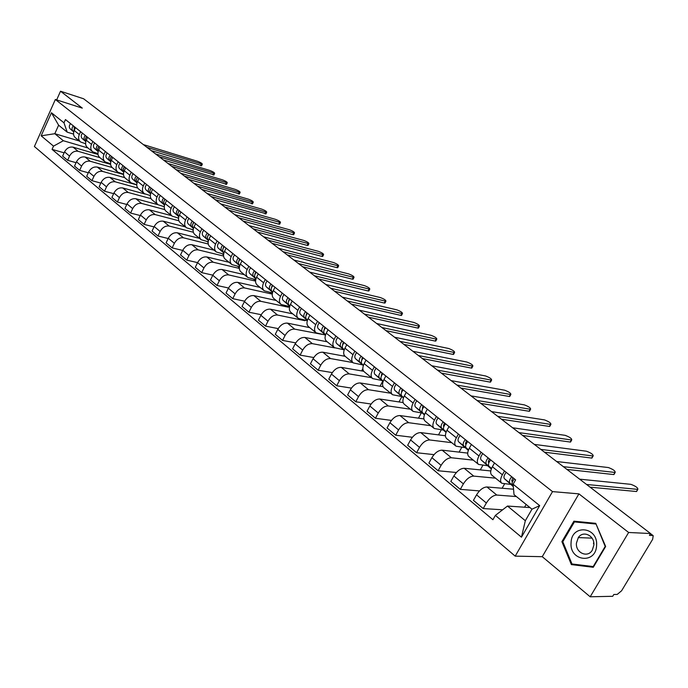 <?xml version="1.0" encoding="UTF-8"?>
<svg xmlns="http://www.w3.org/2000/svg" width="688" height="688" viewBox="0 0 688 688"><rect width="100%" height="100%" fill="white"/><g stroke="black" fill="none" stroke-linecap="round" stroke-linejoin="round"><path stroke-width="1.03" d="M590.175 596.78L628.634 532.478L650.538 533.535L83.626 98.78L60.527 91.22L82.302 108.128L55.358 99.485L34.4 146.518L515.2 556.145L542.256 556.678L590.175 596.78L612.716 596.298L613.808 594.492L617.222 594.423L621.582 590.786L652.654 539.315L653.196 535.668L650.409 533.75M628.634 532.478L578.918 493.864L552.516 491.61L55.358 99.485M650.538 533.535L649.429 535.384L652.749 535.539M60.527 91.22L56.648 99.906M98.014 154.456L73.091 147.18C69.488 146.561 66.641 148.135 64.543 151.902L62.642 156.124L67.639 160.313L69.557 156.073C71.664 152.289 74.519 150.706 78.131 151.317L99.923 157.638M85.596 143.749L80.573 141.969C78.492 140.171 78.062 137.703 79.292 134.573L74.218 130.488C72.997 133.61 73.427 136.069 75.517 137.867L80.264 141.711M74.218 130.488L75.517 127.615M76.076 162.695L67.639 160.313M110.501 163.735L110.252 164.269M79.292 134.573L80.599 131.683M110.605 164.363L85.08 157.019C81.459 156.417 78.595 158.025 76.471 161.826L74.528 166.092L79.645 170.375L81.597 166.092C83.73 162.273 86.611 160.657 90.231 161.25L112.11 167.511M87.617 137.299L86.301 140.206C85.054 143.353 85.475 145.83 87.565 147.628L92.424 151.566M88.305 172.783L79.645 170.375M97.928 153.639L92.742 151.824C90.661 150.027 90.24 147.55 91.495 144.377L92.82 141.47M123.513 174.503L97.343 167.089C93.714 166.505 90.825 168.139 88.666 171.983L86.697 176.283L91.934 180.669L93.921 176.352C96.088 172.49 98.986 170.848 102.624 171.424L124.709 177.633M100.009 147.215L98.668 150.147C97.395 153.329 97.808 155.815 99.898 157.621L104.877 161.654M100.826 183.103L91.934 180.669M110.562 163.753L105.195 161.912C103.114 160.115 102.71 157.621 103.983 154.422L105.333 151.48M136.757 184.883L109.899 177.401C106.262 176.833 103.346 178.493 101.153 182.38L99.158 186.723L104.516 191.212L106.528 186.852C108.73 182.948 111.654 181.279 115.3 181.838L137.686 188.022M112.686 157.363L111.327 160.321C110.028 163.538 110.433 166.04 112.514 167.846L117.631 171.983M113.649 193.663L104.516 191.212M123.505 174.116L117.949 172.241C115.859 170.443 115.464 167.932 116.771 164.707L118.147 161.732M145.022 194.05L122.756 187.953C119.101 187.411 116.16 189.097 113.941 193.018L111.903 197.413L117.39 202.005L119.445 197.602C121.681 193.655 124.631 191.961 128.286 192.494L151.033 198.669M125.672 167.76L124.287 170.744C122.971 173.995 123.35 176.515 125.44 178.312L130.686 182.561M126.781 204.474L117.39 202.005M136.757 184.719L130.995 182.819C128.914 181.021 128.536 178.493 129.86 175.234L131.262 172.232M157.982 204.689L135.923 198.763C132.251 198.239 129.292 199.95 127.039 203.923L124.967 208.352L130.591 213.065L132.672 208.61C134.943 204.628 137.918 202.891 141.59 203.416L164.75 209.582M138.976 178.407L137.557 181.426C136.215 184.702 136.594 187.239 138.675 189.037L144.05 193.397M140.24 215.55L130.591 213.065M150.337 195.59L144.368 193.655C142.287 191.849 141.926 189.312 143.276 186.018L144.695 182.991M171.527 215.654L149.408 209.84C145.727 209.324 142.743 211.078 140.455 215.086L138.348 219.567L144.102 224.391L146.234 219.893C148.531 215.869 151.523 214.106 155.213 214.604L178.854 220.771M152.598 189.312L151.162 192.365C149.795 195.667 150.147 198.221 152.229 200.019L157.75 204.491M154.035 226.894L144.102 224.391M164.26 206.718L158.068 204.749C155.987 202.951 155.643 200.397 157.019 197.069L158.464 194.007M185.399 226.894L163.228 221.183C159.539 220.693 156.529 222.473 154.207 226.533L152.057 231.056L157.956 236.001L160.123 231.46C162.463 227.384 165.481 225.587 169.179 226.068L193.354 232.234M166.565 200.492L165.103 203.571C163.71 206.916 164.045 209.479 166.126 211.276L171.794 215.869M168.173 238.512L157.956 236.001M178.536 218.122L172.112 216.127C170.031 214.329 169.695 211.758 171.106 208.395L172.576 205.308M199.606 238.401L177.392 232.811C173.686 232.346 170.658 234.161 168.293 238.263L166.109 242.83L172.163 247.904L174.365 243.311C176.739 239.192 179.783 237.36 183.49 237.816L208.258 243.991M180.884 211.947L179.396 215.06C177.968 218.44 178.295 221.02 180.368 222.817L186.19 227.53M182.681 250.423L172.163 247.904M193.173 229.818L186.5 227.788C184.436 225.991 184.117 223.402 185.554 220.014L187.05 216.883M214.166 250.2L191.918 244.73C188.202 244.292 185.141 246.149 182.75 250.286L180.523 254.904L186.723 260.107L188.968 255.472C191.384 251.309 194.455 249.443 198.17 249.873L223.574 256.039M195.564 223.703L194.05 226.851C192.597 230.256 192.907 232.862 194.971 234.651L200.948 239.493M229.087 262.291L206.813 256.959C203.089 256.547 200.002 258.439 197.568 262.627L186.723 260.107M208.206 241.806L201.266 239.751C199.202 237.953 198.901 235.348 200.363 231.925L201.894 228.769M210.631 235.76L209.083 238.942C207.604 242.382 207.888 244.997 209.952 246.786L216.092 251.765M203.958 267.942L197.568 262.627L195.297 267.297L201.67 272.629L203.958 267.942C206.409 263.728 209.496 261.827 213.228 262.231L239.338 268.406M212.841 275.157L201.67 272.629M223.626 254.096L216.41 252.014C214.346 250.226 214.063 247.611 215.559 244.145L217.124 240.955M244.395 274.693L222.086 269.507C218.354 269.12 215.249 271.046 212.773 275.286L210.468 279.999L217.004 285.477L219.334 280.738C221.828 276.481 224.942 274.538 228.674 274.916L255.558 281.082M226.085 248.136L224.512 251.344C222.998 254.827 223.265 257.458 225.32 259.238L231.632 264.355M228.528 288.005L217.004 285.477M239.458 266.712L231.951 264.605C229.895 262.825 229.637 260.184 231.159 256.693L232.75 253.468M260.098 287.412L237.773 282.381C234.032 282.028 230.901 283.989 228.382 288.281L226.034 293.045L232.742 298.669L235.115 293.879C237.652 289.571 240.791 287.593 244.532 287.937L272.07 294.051L272.336 293.527M241.952 260.829L240.353 264.08C238.805 267.598 239.054 270.246 241.101 272.018L247.585 277.281M244.636 301.189L232.742 298.669M255.73 279.663L247.904 277.531C245.857 275.75 245.616 273.102 247.173 269.567L248.798 266.308M276.215 300.475L253.872 295.608C250.131 295.272 246.975 297.276 244.412 301.619L242.013 306.435L248.901 312.206L251.326 307.373C253.906 303.012 257.071 300.991 260.821 301.301L288.358 307.218L288.771 306.418M258.249 273.876L256.607 277.161C255.033 280.713 255.257 283.37 257.295 285.142L263.968 290.551M261.199 314.717L248.901 312.206M272.448 292.95L264.278 290.8C262.248 289.029 262.025 286.363 263.624 282.794L265.276 279.5M292.761 313.874L270.41 309.179C266.66 308.886 263.478 310.933 260.872 315.319L258.421 320.187L265.499 326.121L267.976 321.227C270.599 316.815 273.79 314.751 277.548 315.035L305.094 320.728L305.352 320.221M274.985 287.266L273.317 290.594C271.7 294.18 271.906 296.855 273.936 298.626L280.799 304.191M278.219 328.615L265.499 326.121M289.631 306.599L281.108 304.44C279.087 302.677 278.889 299.994 280.523 296.382L282.209 293.045M309.746 327.643L287.403 323.128C283.645 322.87 280.437 324.96 277.789 329.397L275.286 334.316L282.562 340.414L285.081 335.469C287.756 331.005 290.972 328.898 294.731 329.148L322.371 334.411M292.185 301.034L290.482 304.397C288.831 308.018 289.012 310.718 291.024 312.472L298.093 318.2M295.728 342.882L282.562 340.414M326.422 341.153L326.198 341.583M307.312 320.625L298.403 318.449C296.39 316.695 296.218 313.995 297.887 310.348L299.607 306.977M327.196 341.781L304.861 337.464C301.103 337.24 297.87 339.373 295.169 343.862L292.624 348.842L300.097 355.111L302.677 350.106C305.395 345.591 308.637 343.441 312.395 343.656L334.832 347.896M309.867 315.19L308.129 318.587C306.435 322.251 306.599 324.96 308.594 326.705L315.869 332.605M313.754 357.545L300.097 355.111M344.163 355.103L343.673 356.04M325.493 335.03L316.179 332.854C314.184 331.109 314.038 328.391 315.74 324.71L317.495 321.296M345.118 356.307L322.818 352.204C319.051 352.015 315.792 354.2 313.049 358.749L310.443 363.78L318.131 370.221L320.763 365.165C323.532 360.598 326.8 358.396 330.567 358.568L352.867 362.576M328.056 329.741L326.275 333.181C324.547 336.888 324.676 339.605 326.662 341.343L334.162 347.414M332.304 372.612L318.131 370.221M362.843 368.587L361.621 370.909M343.759 349.762L334.463 347.664C332.485 345.926 332.364 343.2 334.11 339.476L335.899 336.028M363.711 371.271L341.282 367.366C337.516 367.22 334.23 369.447 331.435 374.048L328.778 379.14L336.69 385.77L339.373 380.662C342.194 376.026 345.488 373.782 349.255 373.911L371.52 377.686M346.761 344.714L344.946 348.188C343.174 351.938 343.278 354.673 345.247 356.401L352.97 362.662M351.413 388.101L336.69 385.77M382.717 381.212L380.06 386.2M362.559 364.907L353.271 362.903C351.31 361.183 351.224 358.439 353.004 354.673L354.836 351.181M383.07 386.69L360.28 382.967C356.513 382.863 353.211 385.142 350.355 389.804L347.638 394.946L355.791 401.775L358.534 396.606C361.406 391.919 364.726 389.614 368.493 389.7L390.707 393.235M366.016 360.134L364.158 363.642C362.352 367.435 362.421 370.187 364.373 371.898L372.337 378.348M371.107 404.028L355.791 401.775M401.878 396.606L399.006 401.947M381.892 380.49L372.629 378.589C370.686 376.878 370.634 374.126 372.466 370.316L374.332 366.79M403.134 402.575L379.845 399.023C376.078 398.963 372.741 401.293 369.834 406.015L367.065 411.226L375.45 418.252L378.254 413.024C381.178 408.276 384.532 405.92 388.29 405.963L410.452 409.231M385.839 376.001L383.947 379.552C382.089 383.388 382.132 386.149 384.059 387.851L392.272 394.499M391.412 420.42L375.45 418.252M421.331 412.92L418.476 418.166M401.801 396.537L392.564 394.74C390.646 393.046 390.621 390.277 392.495 386.424L394.413 382.855M423.911 418.932L399.986 415.561C396.228 415.552 392.865 417.934 389.907 422.716L387.06 427.988L395.703 435.229L398.576 429.931C401.56 425.124 404.931 422.716 408.689 422.707L430.783 425.7M406.264 392.349L404.329 395.944C402.428 399.814 402.428 402.592 404.338 404.277L412.809 411.14M412.37 437.276L395.703 435.229M441.292 429.811L438.505 434.876M422.303 413.067L413.101 411.381C411.2 409.704 411.218 406.918 413.135 403.03L415.096 399.41M445.42 435.762L420.738 432.606C416.98 432.64 413.591 435.083 410.573 439.924L407.674 445.256L416.584 452.721L419.517 447.363C422.561 442.496 425.958 440.028 429.708 439.967L451.715 442.668M427.317 409.197L425.33 412.834C423.378 416.747 423.352 419.542 425.236 421.211L433.982 428.289M434.008 454.639L416.584 452.721M461.811 447.243L459.102 452.111M443.425 430.095L434.266 428.521C432.391 426.87 432.442 424.075 434.412 420.136L436.416 416.481M467.702 453.1L442.135 450.167C438.385 450.262 434.971 452.756 431.892 457.666L428.916 463.058L438.101 470.755L441.103 465.337C444.207 460.401 447.639 457.873 451.38 457.761L473.284 460.143M449.015 426.56L446.985 430.249C444.99 434.214 444.912 437.018 446.77 438.66L455.8 445.979M456.368 472.501L438.101 470.755M482.907 465.243L480.293 469.887M465.2 447.647L456.084 446.202C454.243 444.568 454.329 441.756 456.359 437.783L458.406 434.076M490.785 470.945L464.194 468.279C460.453 468.425 457.013 470.988 453.874 475.958L450.829 481.419L460.306 489.357L463.377 483.87C466.55 478.874 469.999 476.285 473.731 476.113L495.523 478.151M471.4 444.482L469.328 448.215C467.272 452.222 467.161 455.035 468.992 456.66L478.315 464.219M479.493 490.905L460.306 489.357M504.596 483.87L502.111 488.248M487.654 465.742L478.599 464.443C476.784 462.826 476.913 460.014 478.994 455.981L481.093 452.231M513.549 489.211L486.949 486.966C483.225 487.173 479.76 489.804 476.552 494.835L473.439 500.365L483.217 508.561L486.364 503.005C489.598 497.94 493.081 495.291 496.796 495.05L516.413 496.573M494.509 462.972L492.384 466.748C490.277 470.807 490.114 473.628 491.911 475.227L501.561 483.045M502.627 509.799L483.217 508.561M526.148 504.467L524.566 507.211M510.831 484.421L501.827 483.268C500.047 481.677 500.228 478.848 502.36 474.772L504.51 470.979M304.148 319.972L305.094 320.728M286.862 306.005L288.358 307.218M270.04 292.417L272.07 294.051M253.657 279.182L255.575 280.738M237.695 266.29L239.347 267.623M222.155 253.743L223.54 254.861M207.011 241.505L208.146 242.425M192.236 229.577L193.139 230.299M177.839 217.941L178.51 218.483M163.787 206.589L164.251 206.968M79.421 141.031L54.808 133.704L63.348 140.73L88.021 147.997M73.539 134.083L67.209 132.173L58.618 125.207L54.808 133.704L41.16 135.811L51.445 112.746L63.984 122.834L67.209 132.173M529.975 507.581L507.503 506.05L525.331 520.713L531.97 509.189L514.022 494.638L513.11 484.249L515.613 479.863L65.455 119.557L63.984 122.834M513.11 484.249L539.684 505.628L521.461 537.19L495.377 515.389L507.503 506.05M63.348 140.73L53.518 146.131L52.064 149.382L492.909 519.715L495.377 515.389M53.518 146.131L41.16 135.811M515.2 556.145L552.516 491.61M542.256 556.678L578.918 493.864M605.655 546.496L595.748 523.336L573.904 521.186L561.898 541.671L571.375 564.599L593.28 567.29L605.655 546.496M64.122 152.831L52.064 149.382M51.445 112.746L58.618 125.207M525.331 520.713L521.461 537.19M531.97 509.189L539.684 505.628M578.634 521.65L578.359 522.132M576.174 564.478L593.581 566.783M576.252 564.659L571.375 564.599M562.827 541.697L561.898 541.671M73.805 131.614L74.596 126.876M201.636 165.619L151.179 150.586M74.003 127.624L74.588 126.867M73.762 131.769L72.954 131.073C71.612 129.542 71.724 127.805 73.298 125.835M73.728 131.881L70.228 128.88C68.886 127.349 68.998 125.612 70.563 123.651M146.914 147.318L202.315 164.208C202.332 163.52 200.793 162.566 197.697 161.353L143.353 144.583M85.871 141.367L85.372 138.993L86.636 136.516M213.968 174.829L163.443 159.986M85.914 137.471L86.593 136.482M85.837 141.496L84.934 140.722C83.592 139.191 83.721 137.437 85.312 135.45M85.802 141.616L82.147 138.477C80.806 136.946 80.926 135.192 82.508 133.214M159.186 156.726L214.647 173.41C214.682 172.714 213.125 171.742 209.978 170.512L155.54 153.923M98.221 151.351L97.662 148.935L98.952 146.372M226.567 184.238L175.982 169.601M98.143 147.499L98.883 146.32M98.186 151.455L97.197 150.603C95.856 149.072 95.993 147.301 97.601 145.288M98.152 151.584L94.342 148.307C93 146.768 93.129 145.005 94.738 143.001M171.725 166.341L227.255 182.819C227.289 182.096 225.716 181.107 222.516 179.86L168.001 163.477M571.074 542.66C569.26 561.322 596.049 564.624 596.591 545.481C598.173 526.483 571.461 523.886 571.074 542.66M576.424 543.15C575.435 552.765 587.612 558.338 592.256 550.245L593.882 545.077C594.793 535.599 583.08 530.078 578.316 537.586L576.424 543.15M596.04 524.015L605.191 546.427L593.202 566.559L571.986 563.971L562.801 541.748L574.428 521.908L595.963 523.835M605.629 546.444L605.191 546.427M593.71 566.568L593.202 566.559M574.428 521.908L595.593 523.989M593.692 542.221L593.503 543.735M110.863 161.56L110.243 159.117L111.568 156.468M239.433 193.844L188.796 179.43M110.673 157.741L111.465 156.391M110.837 161.654L109.745 160.717C108.403 159.177 108.549 157.389 110.175 155.359M110.802 161.783L106.821 158.36C105.488 156.821 105.625 155.041 107.251 153.011M184.547 176.171L240.121 192.425C240.172 191.685 238.573 190.679 235.33 189.415L180.738 173.247M123.806 172.017L123.126 169.54L124.476 166.806M252.573 203.665L201.902 189.484M123.522 168.199L124.347 166.702M123.788 172.095L122.593 171.063C121.251 169.523 121.415 167.726 123.057 165.67M123.754 172.232L119.6 168.655C118.259 167.115 118.413 165.318 120.056 163.262M197.662 186.224L253.279 202.238C253.339 201.481 251.713 200.457 248.42 199.176L193.758 183.24M137.075 182.716C135.88 181.15 136.095 179.379 137.703 177.392M266.007 213.693L215.31 199.761M136.688 178.906L137.54 177.255M137.05 182.784L135.742 181.666C134.418 180.118 134.581 178.304 136.25 176.223M137.015 182.931L132.681 179.19C131.348 177.65 131.511 175.844 133.18 173.763M211.07 196.519L266.712 212.265C266.789 211.491 265.147 210.451 261.801 209.143L207.088 193.457M150.663 193.672C149.391 192.124 149.588 190.309 151.257 188.237M279.741 223.953L278.7 224.125L229.027 210.279M150.182 189.854L151.05 188.073M150.638 193.741L149.219 192.52C147.894 190.972 148.075 189.148 149.76 187.041M150.603 193.887L146.08 189.991C144.755 188.443 144.927 186.62 146.613 184.522M224.795 207.036L280.455 222.525C280.532 221.717 278.872 220.659 275.475 219.343L220.719 203.915M164.561 204.878L164.561 204.878C163.237 203.33 163.426 201.481 165.137 199.348M293.785 234.445L292.761 234.634L243.062 221.046M164.019 201.068L164.896 199.15M164.57 204.972L163.03 203.648C161.706 202.1 161.904 200.26 163.606 198.127M164.527 205.127L159.814 201.051C158.489 199.503 158.679 197.671 160.381 195.538M238.848 217.812L294.507 233.008C294.593 232.183 292.916 231.099 289.459 229.766L234.668 214.613M178.751 216.307L178.751 216.307C177.435 214.759 177.642 212.902 179.37 210.734M308.147 245.169L307.14 245.384L257.432 232.071M178.201 212.558L179.086 210.511M178.846 216.488L177.186 215.052C175.87 213.495 176.076 211.646 177.805 209.479M178.803 216.643L173.892 212.394C172.568 210.846 172.774 208.989 174.494 206.839M253.227 228.846L308.869 243.733C308.972 242.89 307.269 241.78 303.752 240.43L248.953 225.561M193.302 228.029L193.302 228.029C191.986 226.481 192.21 224.606 193.964 222.422M322.835 256.142L321.855 256.383L272.147 243.354M192.752 224.322L193.638 222.155M193.491 228.287L191.694 226.739C190.387 225.191 190.602 223.316 192.356 221.132M193.44 228.45L188.314 224.013C186.998 222.465 187.222 220.599 188.959 218.414M267.959 240.138L323.566 254.706C323.687 253.838 321.958 252.711 318.381 251.335L263.581 236.784M208.223 240.06L208.223 240.06C206.925 238.504 207.157 236.62 208.928 234.402M337.868 267.374L336.905 267.632L287.223 254.913M207.681 236.388L208.559 234.101M208.507 240.404L206.581 238.736C205.273 237.179 205.506 235.296 207.277 233.077M208.455 240.568L203.115 235.941C201.808 234.384 202.031 232.501 203.803 230.291M283.043 251.705L338.608 265.938C338.737 265.035 336.982 263.891 333.353 262.489L278.563 248.265M223.944 252.745L223.54 252.393C222.241 250.845 222.491 248.944 224.288 246.691M353.262 278.872L352.316 279.156L302.66 266.755M222.998 248.764L223.867 246.356M223.918 252.831L221.854 251.034C220.556 249.477 220.805 247.585 222.594 245.341M223.867 253.003L218.294 248.17C216.995 246.614 217.236 244.722 219.025 242.477M298.506 263.564L354.002 277.427C354.139 276.507 352.368 275.329 348.67 273.91L293.905 260.038M239.252 265.052L239.777 265.473L239.252 265.052C237.962 263.504 238.229 261.586 240.052 259.307M369.009 290.646L368.097 290.947L318.492 278.889M238.727 261.457L239.587 258.937M239.742 265.585L237.523 263.659C236.233 262.111 236.5 260.193 238.315 257.914M239.682 265.766L233.868 260.718C232.578 259.161 232.836 257.252 234.651 254.981M314.356 275.716L369.766 289.201C369.912 288.246 368.114 287.051 364.356 285.606L309.634 272.104M256.013 278.597L255.386 278.055C254.113 276.507 254.397 274.572 256.237 272.267M385.151 302.694L384.248 303.021L334.712 291.334M254.87 274.478L255.721 271.846M255.988 278.692L253.614 276.619C252.333 275.071 252.608 273.145 254.457 270.831M255.927 278.872L249.856 273.6C248.574 272.052 248.85 270.126 250.69 267.821M330.601 288.177L385.908 301.249C386.071 300.269 384.239 299.048 380.412 297.577L325.768 284.471M272.706 292.056L271.958 291.411C270.694 289.854 270.995 287.911 272.861 285.572M401.68 315.044L400.803 315.396L351.353 304.096M271.459 287.851L272.285 285.107M272.672 292.142L270.135 289.932C268.862 288.384 269.163 286.44 271.029 284.101M272.611 292.34L266.282 286.827C265.009 285.279 265.301 283.336 267.168 281.005M347.259 300.957L402.446 313.599C402.618 312.584 400.76 311.337 396.873 309.849L342.306 297.156M289.854 305.876L288.986 305.128C287.73 303.571 288.048 301.611 289.94 299.237M418.614 327.703L417.762 328.073L368.424 317.185M288.504 301.576L289.313 298.738M289.82 305.979L287.111 303.614C285.847 302.066 286.165 300.106 288.057 297.732M289.751 306.177L283.155 300.424C281.891 298.876 282.2 296.915 284.084 294.559M364.356 314.063L419.388 326.25C419.577 325.209 417.685 323.928 413.729 322.414L359.274 310.168M307.484 320.092L306.487 319.223C305.24 317.675 305.575 315.697 307.502 313.289M435.977 340.672L435.151 341.067L385.934 330.61M306.031 315.68L306.814 312.739M307.45 320.195L304.552 317.667C303.305 316.119 303.64 314.149 305.567 311.741M307.373 320.41L300.484 314.39C299.237 312.842 299.564 310.873 301.482 308.473M381.9 327.522L436.76 339.218C436.957 338.143 435.04 336.836 431.006 335.297L376.68 323.515M325.613 334.712L324.478 333.723C323.248 332.175 323.601 330.18 325.553 327.746M453.779 353.976L452.979 354.397L403.916 344.404M324.057 330.171L324.796 327.144M325.57 334.815L322.491 332.123C321.262 330.575 321.614 328.589 323.558 326.146M325.501 335.039L318.312 328.752C317.073 327.204 317.426 325.218 319.361 322.792M399.917 341.334L454.57 352.523C454.777 351.405 452.824 350.072 448.722 348.506L394.551 337.223M344.258 349.745L342.985 348.627C341.773 347.087 342.151 345.084 344.12 342.607M472.037 367.616L471.271 368.063L422.38 358.56M342.598 345.066L343.303 341.953M344.224 349.857L340.947 346.984C339.726 345.445 340.104 343.441 342.074 340.964M344.138 350.089L336.638 343.518C335.417 341.979 335.787 339.975 337.756 337.507M418.416 355.524L472.837 366.162C473.052 365.01 471.074 363.642 466.894 362.051L412.912 351.301M363.453 365.225L362.026 363.969C360.83 362.438 361.226 360.417 363.23 357.906M490.776 381.616L490.028 382.089L441.343 373.102M361.673 360.4L362.344 357.192M363.41 365.337L359.927 362.275C358.723 360.744 359.127 358.723 361.123 356.212M363.333 365.586L355.498 358.706C354.294 357.175 354.681 355.154 356.676 352.66M437.422 370.092L491.585 380.163C491.808 378.976 489.796 377.566 485.53 375.949L431.763 365.758M383.216 381.161L381.634 379.767C380.447 378.237 380.877 376.198 382.906 373.653M510.006 395.987L509.292 396.486L460.831 388.049M381.315 376.19L381.943 372.879M383.173 381.281L379.466 378.022C378.28 376.491 378.71 374.461 380.739 371.916M383.087 381.539L374.908 374.349C373.722 372.819 374.134 370.789 376.155 368.252M456.952 385.074L510.823 394.534C511.055 393.295 509 391.859 504.665 390.216L451.139 380.619M403.572 397.578L401.818 396.03C400.657 394.508 401.113 392.461 403.168 389.872M529.751 410.745L529.063 411.261L480.869 403.409M401.551 392.444L402.127 389.038M403.529 397.707L399.59 394.233C398.429 392.719 398.877 390.664 400.932 388.075M403.435 397.974L394.895 390.449C393.725 388.926 394.164 386.88 396.219 384.308M477.033 400.476L530.568 409.283C530.818 408.01 528.728 406.531 524.308 404.862L471.056 395.892M424.556 414.503L422.621 412.791C421.477 411.278 421.959 409.205 424.049 406.582M550.022 425.898L549.368 426.44L501.466 419.216M422.398 409.197L422.931 405.679M424.505 414.632L420.325 410.942C419.181 409.429 419.654 407.356 421.744 404.733M424.401 414.916L415.483 407.038C414.339 405.524 414.804 403.46 416.885 400.846M497.691 416.317L550.856 424.436C551.114 423.111 548.981 421.606 544.475 419.895L491.542 411.596M446.185 431.944L444.07 430.069C442.943 428.564 443.45 426.474 445.575 423.808M570.859 441.472L570.232 442.04L522.665 435.47M443.889 426.465L443.433 426.061L444.362 422.836M446.125 432.09L441.696 428.16C440.578 426.655 441.077 424.573 443.201 421.907M446.013 432.391L436.708 424.135C435.581 422.63 436.072 420.549 438.187 417.9M518.95 432.614L571.702 440.002C571.96 438.634 569.793 437.086 565.201 435.349L512.612 427.764M468.494 449.943L466.18 447.879C465.079 446.392 465.613 444.285 467.771 441.576M592.273 457.477L591.68 458.07L544.483 452.197M466.051 444.276L465.492 443.777L466.473 440.535M468.433 450.09L463.738 445.919C462.637 444.422 463.17 442.324 465.32 439.615M468.313 450.408L458.586 441.765C457.486 440.268 458.01 438.179 460.152 435.478M540.828 449.393L593.133 456.006C593.391 454.587 591.181 452.996 586.494 451.225L534.309 444.396M491.516 468.519L488.996 466.266C487.93 464.787 488.489 462.663 490.682 459.911M614.298 473.937L613.73 474.557L566.946 469.422M488.919 462.654L488.256 462.061L489.28 458.793M491.456 468.674L486.468 464.237C485.401 462.749 485.96 460.633 488.153 457.881M491.327 469.01L481.161 459.954C480.086 458.466 480.637 456.359 482.821 453.616M563.352 466.67L615.158 472.467C615.425 470.996 613.171 469.354 608.398 467.548L556.644 461.528M513.257 485.874L512.543 485.238C511.511 483.776 512.104 481.643 514.332 478.839M636.95 490.862L636.417 491.507L590.08 487.173M512.526 481.626L511.752 480.938L512.827 477.635M513.274 486.124L509.937 483.139C508.896 481.677 509.49 479.545 511.717 476.75M513.325 486.648L504.459 478.728C503.41 477.257 503.994 475.124 506.213 472.338M586.572 484.472L637.828 489.392C638.086 487.861 635.781 486.184 630.913 484.343L579.649 479.166M496.796 495.05L486.949 486.966M473.731 476.113L464.194 468.279M451.38 457.761L442.135 450.167M429.708 439.967L420.738 432.606M408.689 422.707L399.986 415.561M388.29 405.963L379.845 399.023M368.493 389.7L360.28 382.967M349.255 373.911L341.282 367.366M330.567 358.568L322.818 352.204M312.395 343.656L304.861 337.464M294.731 329.148L287.403 323.128M277.548 315.035L270.41 309.179M260.821 301.301L253.872 295.608M244.532 287.937L237.773 282.381M228.674 274.916L222.086 269.507M213.228 262.231L206.813 256.959M198.17 249.873L191.918 244.73M183.49 237.816L177.392 232.811M169.179 226.068L163.228 221.183M155.213 214.604L149.408 209.84M141.59 203.416L135.923 198.763M128.286 192.494L122.756 187.953M115.3 181.838L109.899 177.401M102.624 171.424L97.343 167.089M90.231 161.25L85.08 157.019M78.131 151.317L73.091 147.18M478.994 455.981L469.328 448.215M456.359 437.783L446.985 430.249M434.412 420.136L425.33 412.834M413.135 403.03L404.329 395.944M392.495 386.424L383.947 379.552M372.466 370.316L364.158 363.642M353.004 354.673L344.946 348.188M334.11 339.476L326.275 333.181M315.74 324.71L308.129 318.587M297.887 310.348L290.482 304.397M280.523 296.382L273.317 290.594M263.624 282.794L256.607 277.161M247.173 269.567L240.353 264.08M231.159 256.693L224.512 251.344M215.559 244.145L209.083 238.942M200.363 231.925L194.05 226.851M185.554 220.014L179.396 215.06M171.106 208.395L165.103 203.571M157.019 197.069L151.162 192.365M143.276 186.018L137.557 181.426M129.86 175.234L124.287 170.744M116.771 164.707L111.327 160.321M103.983 154.422L98.668 150.147M91.495 144.377L86.301 140.206M502.36 474.772L492.384 466.748M463.377 483.87L453.874 475.958M441.103 465.337L431.892 457.666M419.517 447.363L410.573 439.924M398.576 429.931L389.907 422.716M378.254 413.024L369.834 406.015M358.534 396.606L350.355 389.804M339.373 380.662L331.435 374.048M320.763 365.165L313.049 358.749M302.677 350.106L295.169 343.862M285.081 335.469L277.789 329.397M267.976 321.227L260.872 315.319M251.326 307.373L244.412 301.619M235.115 293.879L228.382 288.281M219.334 280.738L212.773 275.286M188.968 255.472L182.75 250.286M174.365 243.311L168.293 238.263M160.123 231.46L154.207 226.533M146.234 219.893L140.455 215.086M132.672 208.61L127.039 203.923M119.445 197.602L113.941 193.018M106.528 186.852L101.153 182.38M93.921 176.352L88.666 171.983M81.597 166.092L76.471 161.826M69.557 156.073L64.543 151.902M486.364 503.005L476.552 494.835M70.228 128.88L72.954 131.073M201.292 164.028L200.5 165.679M82.147 138.477L84.934 140.722M213.65 173.247L212.85 174.907M94.342 148.307L97.197 150.603M226.266 182.655L225.458 184.332M106.821 158.36L109.745 160.717M239.157 192.27L238.34 193.956M119.6 168.655L122.593 171.063M252.333 202.091L251.498 203.794M132.681 179.19L135.742 181.666M265.8 212.128L264.949 213.848M146.08 189.991L149.219 192.52M279.569 222.387L278.7 224.125M159.814 201.051L163.03 203.648M293.638 232.888L292.761 234.634M173.892 212.394L177.186 215.052M308.035 243.621L307.14 245.384M188.314 224.013L191.694 226.739M322.758 254.594L321.855 256.383M203.115 235.941L206.581 238.736M337.834 265.835L336.905 267.632M218.294 248.17L221.854 251.034M353.254 277.333L352.316 279.156M233.868 260.718L237.523 263.659M369.052 289.106L368.097 290.947M255.386 278.055L256.022 278.571M249.856 273.6L253.614 276.619M385.228 301.163L384.248 303.021M271.958 291.411L272.715 292.013M266.282 286.827L270.135 289.932M401.801 313.522L400.803 315.396M288.986 305.128L289.872 305.833M283.155 300.424L287.111 303.614M418.777 326.181L417.762 328.073M306.487 319.223L307.502 320.04M300.484 314.39L304.552 317.667M436.183 339.158L435.151 341.067M324.478 333.723L325.63 334.652M318.312 328.752L322.491 332.123M454.028 352.462L452.979 354.397M342.985 348.627L344.284 349.676M336.638 343.518L340.947 346.984M472.338 366.119L471.271 368.063M362.026 363.969L363.488 365.147M355.498 358.706L359.927 362.275M491.12 380.12L490.028 382.089M381.634 379.767L383.25 381.075M374.908 374.349L379.466 378.022M510.401 394.491L509.292 396.486M401.818 396.03L403.615 397.475M394.895 390.449L399.59 394.233M530.199 409.248L529.063 411.261M422.621 412.791L424.599 414.382M415.483 407.038L420.325 410.942M550.529 424.41L549.368 426.44M444.07 430.069L446.237 431.815M436.708 424.135L441.696 428.16M571.418 439.985L570.232 442.04M466.18 447.879L468.554 449.797M458.586 441.765L463.738 445.919M592.893 455.989L591.68 458.07M488.996 466.266L491.585 468.356M481.161 459.954L486.468 464.237M614.969 472.45L613.73 474.557M512.543 485.238L513.248 485.805M504.459 478.728L509.937 483.139M637.681 489.383L636.417 491.507M650.495 533.604L653.196 535.668M202.315 164.208L201.524 165.851M214.647 173.41L213.856 175.07M227.255 182.819L226.438 184.487M592.041 538.136L578.316 537.586M240.121 192.425L239.304 194.111M253.279 202.238L252.436 203.94M266.712 212.265L265.869 213.985M280.455 222.525L279.595 224.254M294.507 233.008L293.621 234.763M308.869 243.733L307.975 245.504M323.566 254.706L322.663 256.495M338.608 265.938L337.688 267.735M354.002 277.427L353.064 279.251M369.766 289.201L368.811 291.033M385.908 301.249L384.936 303.107M402.446 313.599L401.457 315.474M419.388 326.25L418.381 328.142M436.76 339.218L435.728 341.128M454.57 352.523L453.521 354.449M472.837 366.162L471.77 368.114M491.585 380.163L490.492 382.132M510.823 394.534L509.705 396.52M530.568 409.283L529.433 411.295M550.856 424.436L549.703 426.465M571.702 440.002L570.524 442.057M593.133 456.006L591.921 458.088M615.158 472.467L613.928 474.565M637.828 489.392L636.563 491.516"/></g></svg>
